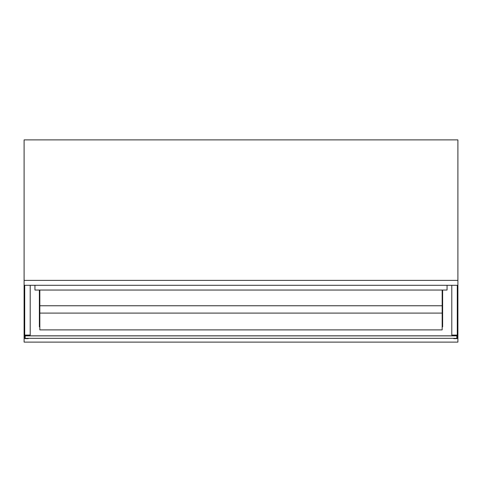 <?xml version="1.0" encoding="UTF-8"?>
<svg xmlns="http://www.w3.org/2000/svg" width="482" height="482" viewBox="0 0 482 482"><rect width="100%" height="100%" fill="white"/><g stroke="black" fill="none" stroke-linecap="round" stroke-linejoin="round"><path stroke-width="0.72" d="M29.902 335.092L29.902 335.827L452.098 335.827L452.098 335.092M25.016 335.58L25.016 335.092M456.984 335.092L456.984 335.58M442.627 290.05L442.627 326.844L442.169 326.844M39.831 326.844L39.373 326.844L39.373 290.05M457.9 285.296L24.1 285.296L24.1 342.118L457.9 342.118L457.9 139.882L24.1 139.882L24.1 280.385L457.9 280.385M39.831 313.095L442.169 313.095L442.169 329.899L39.831 329.899L39.831 290.05M442.169 313.095L442.169 305.763L39.831 305.763M442.169 305.763L442.169 290.05M24.1 285.296L24.1 280.385M30.209 285.296L30.209 335.092L24.709 335.092L24.709 285.296M451.791 285.296L451.791 335.092L457.291 335.092L457.291 285.296M456.834 335.888L25.166 335.888L25.166 338.328L456.834 338.328L456.834 335.888M29.751 335.888L29.751 335.58L24.865 335.58L24.865 338.635L28.227 338.635L28.227 338.328M453.773 338.328L453.773 338.635L457.135 338.635L457.135 335.58L452.249 335.58L452.249 335.888M34.945 285.296L34.945 290.05L447.055 290.05L447.055 285.296"/></g></svg>
